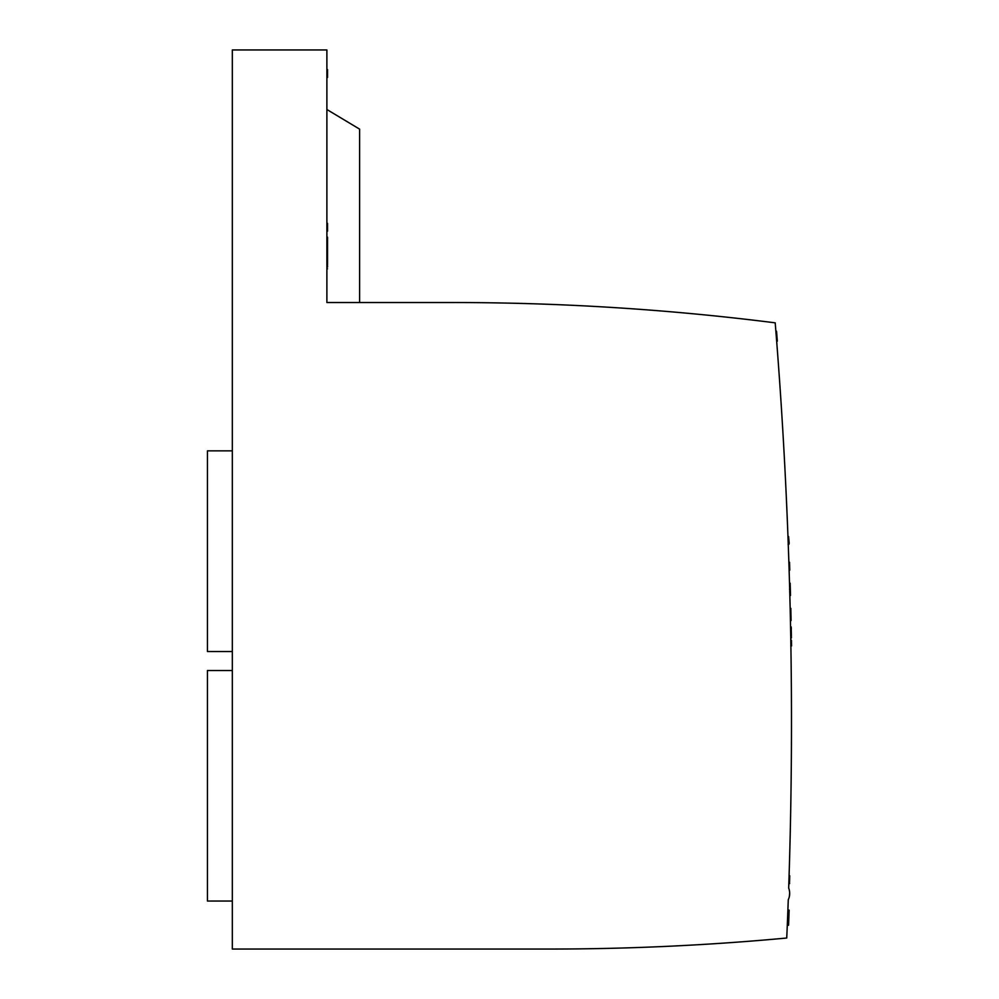 <?xml version="1.0" encoding="UTF-8"?>
<svg xmlns="http://www.w3.org/2000/svg" width="999" height="999" viewBox="0 0 999 999"><rect width="100%" height="100%" fill="white"/><g stroke="black" fill="none" stroke-linecap="round" stroke-linejoin="round"><path stroke-width="1.5" d="M232.33 949.05L232.33 49.95L326.885 49.95L326.885 302.535L453.271 302.535A2561.848 2561.848 0 0 1 775.199 322.839A4907.75 4907.75 0 0 1 788.686 888.061A15.047 15.047 0 0 1 788.273 899.762A4907.75 4907.75 0 0 1 786.737 938.024A2561.848 2561.848 0 0 1 549.263 949.05L232.33 949.05M787.125 928.995L786.962 932.954M788.648 923.151L789.123 910.139L787.886 910.089M787.287 925.136L788.573 925.174L788.686 922.264L787.412 922.227M788.573 925.174L787.262 925.698M789.61 892.057L789.335 890.284M789.672 893.231L789.347 896.503M789.185 543.369L788.648 537.425M326.885 109.503L359.603 129.133L359.603 302.535M232.33 651.535L207.455 651.535L207.455 450.849L232.33 450.849M232.33 670.529L207.455 670.529L207.455 901.048L232.33 901.048M776.248 335.901L776.073 333.728M776.048 333.354L776.173 335.065M775.873 331.268L776.535 331.268M326.885 77.435L327.535 77.435L327.535 69.58L326.885 69.58M789.06 876.31L789.01 877.996M789.597 880.094L789.722 876.31M788.848 883.041L789.497 883.041A4908.412 4908.412 0 0 1 789.485 883.603L788.835 883.615L789.485 883.591A4908.412 4908.412 0 0 0 789.485 883.603L789.61 883.615M789.497 883.041A4908.412 4908.412 0 0 0 789.734 875.761L789.085 875.761L788.873 882.417M790.709 635.177L790.659 632.754M790.684 633.603L790.733 636.725M790.758 637.949L790.733 636.838M791.22 627.422L790.546 626.723M791.233 627.996L790.546 626.648L790.684 633.965M791.208 626.972L791.408 637.899M791.37 635.701L791.308 631.905M787.961 536.413L788.623 536.613A4908.412 4908.412 0 0 1 788.76 540.334L788.91 544.368L788.248 544.368M788.036 538.623L788.773 540.609L787.961 536.613L788.661 537.749M777.247 340.284L777.185 339.548M326.885 268.843L327.535 268.843L326.885 268.194M788.885 543.768L788.848 542.832L788.885 543.768M788.76 540.334L788.661 537.687M788.91 544.255L788.248 544.305M788.011 537.687L788.111 540.334A4907.75 4907.75 0 0 0 788.024 538.049L787.986 537.187M788.673 538.049L788.024 538.049M789.759 592.569L789.834 595.367L790.496 595.367L790.434 593.056L790.496 595.466L789.847 595.466L790.496 595.367A4908.412 4908.412 0 0 0 790.496 595.304L789.834 595.304M790.271 586.888L790.284 587.599M790.321 589.048L789.56 589.223M790.496 595.304A4908.412 4908.412 0 0 0 790.159 583.241L789.51 583.241M790.234 585.689L790.172 583.478M790.484 595.092L790.346 589.635M789.685 589.635L789.784 593.294M777.222 339.96L777.309 341.046M789.61 564.947L789.66 566.358M789.635 565.459L789.647 566.133M327.535 223.351L326.885 223.351L327.535 223.351L327.535 231.206L326.885 231.206M791.545 645.966L791.508 643.843M791.508 643.718L791.47 641.845M791.47 641.445L791.445 640.309M791.345 634.04L791.283 630.869M790.771 639.048L790.721 635.801M791.47 641.683L790.821 641.683L790.883 645.891M790.721 636.063L790.733 636.688M790.871 644.992L790.883 645.616M791.071 620.367L790.946 614.397A4908.412 4908.412 0 0 0 790.808 608.453L790.159 608.453M791.008 616.845L790.983 616.071L791.008 616.845M777.309 341.146L777.309 341.146A4908.412 4908.412 0 0 0 777.309 341.146A4908.412 4908.412 0 0 0 777.085 338.236M775.886 331.331L775.986 332.567M789.822 594.63L790.471 594.58M789.722 590.696L789.772 592.931M777.234 340.11L776.585 331.955M776.66 341.196L777.322 341.196L776.585 331.855L775.923 331.855L776.66 341.233L777.234 340.159M776.485 339.011L776.385 337.625L776.485 339.011M326.885 266.883L327.535 266.883L326.885 267.058M326.885 264.91L327.535 264.91L326.885 265.896M327.535 267.058L326.885 267.332M776.535 331.256L775.873 331.256L776.535 331.243M777.272 340.547L776.61 340.547M326.885 264.26L327.535 264.26L326.885 264.598M791.058 619.28L791.033 618.481L791.058 619.28M790.996 616.271L790.971 615.409M790.434 620.654L791.058 619.717A4908.412 4908.412 0 0 0 790.971 615.259L791.058 619.705L790.409 619.617M791.033 618.231L790.371 618.231L790.309 615.259A4907.75 4907.75 0 0 1 790.409 619.705M790.971 615.259L790.309 615.259L790.921 613.061M791.083 620.566L790.421 620.566L791.083 620.566M790.946 614.397L790.296 614.397L790.421 620.566M776.573 340.11L776.348 337.275M776.735 333.866L776.972 336.738M775.936 331.955L775.986 332.63M776.285 336.351L776.523 339.46M788.873 562.262L789.522 562.287A4908.412 4908.412 0 0 1 789.759 569.605L789.123 570.217M789.522 562.325L788.873 562.325L789.572 563.561M789.547 562.837L789.759 569.58M791.071 619.805L790.421 620.279M790.346 616.658L790.396 619.417M791.033 618.106L790.971 615.134M790.209 610.689L790.309 615.134M790.846 609.64L790.159 608.354M790.296 614.397A4907.75 4907.75 0 0 1 790.309 615.259M327.535 264.26L327.535 237.113L326.885 237.113M788.91 544.318L788.111 544.33M790.459 594.255L790.421 592.569M789.734 875.761L789.085 875.711M789.66 877.996L789.734 875.898M327.535 266.883L327.535 265.896M789.11 569.605L789.759 569.605A4908.412 4908.412 0 0 1 789.772 570.167L789.123 570.167M790.858 644.492L791.508 643.955M789.085 911.125L787.849 911.076M788.948 914.997L787.699 914.959M788.848 917.719L787.587 917.669M788.773 919.854L787.512 919.804M788.723 920.928L787.462 920.891M788.698 921.79L787.424 921.752M790.584 628.346L791.233 628.346M791.445 645.966L790.783 645.966M791.333 628.483L790.671 628.483M789.535 584.015L790.184 584.015M776.385 337.749L777.047 337.749M327.535 77.472L326.885 77.472M775.936 331.943L776.585 331.943M790.172 608.366L790.833 608.366M790.771 637.587L791.408 637.587M790.733 636.276L791.383 636.276L790.733 636.276M790.746 636.276L791.395 636.276M789.51 583.179L790.159 583.179M789.734 591.183L790.384 591.183"/></g></svg>
